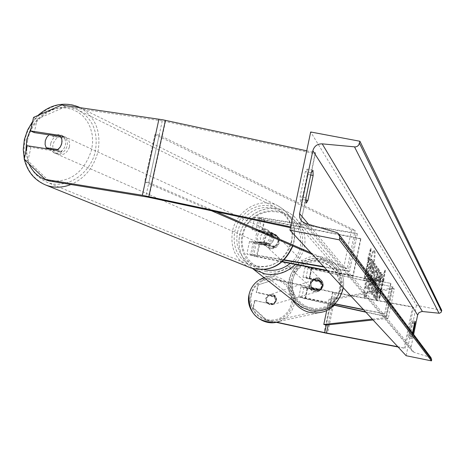 <?xml version="1.0" encoding="UTF-8"?>
<svg xmlns="http://www.w3.org/2000/svg" width="465" height="465" viewBox="0 0 465 465"><rect width="100%" height="100%" fill="white"/><g stroke="black" fill="none" stroke-linecap="round" stroke-linejoin="round"><path stroke-width="0.35" stroke-dasharray="2.33 1.74" d="M272.345 232.826L273.821 235.772L273.844 239.208L272.42 242.393L269.84 244.666L253.245 242.143L259.115 243.91L273.751 246.793C278.425 243.625 279.256 239.708 276.233 235.034L261.609 232.163L255.744 230.367L272.345 232.826L270.926 232.169L257.453 229.925L252.059 229.565C252.472 230.297 255.82 231.32 262.109 232.64L276.704 235.505C279.721 240.173 278.895 244.084 274.228 247.241L259.621 244.363L256.976 256.831C250.681 255.512 247.322 254.524 246.892 253.867L252.274 254.326L284.284 259.842M259.621 244.363C253.332 243.044 249.972 242.032 249.554 241.341L254.942 241.748L268.415 244.032L270.99 241.759L272.42 238.562L272.397 235.127L270.926 232.169M327.569 270.816L353.243 275.902L360.91 238.975L264.748 220.201C258.459 218.881 255.116 217.835 254.715 217.062L260.115 217.376L356.132 233.122L348.279 270.88L323.71 266.643M360.91 238.975L360.596 238.51L264.254 219.701L258.401 217.87L261.557 218.05L357.422 233.785L356.132 233.122M282.47 261.551L256.465 256.401L250.583 254.669L283.97 260.156M353.243 275.902L352.912 275.501L327.191 270.409M282.162 261.824L256.976 256.831M357.422 233.785L349.593 271.479L348.279 270.88M324.111 267.079L349.593 271.479M360.596 238.51L352.912 275.501M276.233 235.034L276.704 235.505M269.84 244.666L268.415 244.032M273.751 246.793L274.228 247.241M48.895 180.908L27.912 160.884L30.934 147.341L60.444 151.962L62.38 150.486L64.275 147.998L65.396 145.045L65.646 142.569L65.123 139.616L63.734 137.111L60.119 135.454M33.556 117.378L37.241 119.087L65.362 106.752L164.168 121.214L315.043 153.741L299.536 228.803L290.666 226.903M37.241 119.087L34.224 132.601M65.362 106.752L61.764 104.991M290.497 227.693L299.088 229.536M306.714 150.805L315.549 152.712L299.536 228.803M315.043 153.741L315.549 152.712M63.734 137.111L48.912 134.844M27.912 160.884L24.186 159.321M30.934 147.341L27.22 145.731M60.444 151.962L56.811 150.352M255 300.413L254.5 300.576L252.919 308.033L266.207 320.135L266.73 320.013L253.413 307.882L255 300.413L272.659 304.546L275.53 300.931L274.373 296.432L256.221 292.45L257.796 285.004L258.302 284.812L256.721 292.27L256.221 292.45M273.193 304.395L276.07 300.768L274.908 296.263L256.721 292.27M258.302 284.812L275.309 279.349L274.774 279.558L334.608 292.718L413.53 307.353L405.137 348.366L398.075 347.006M275.309 279.349L334.213 292.316L412.583 306.842L413.53 307.353M397.802 346.71L405.137 348.366M412.583 306.842L404.172 347.936M266.73 320.013L276.605 322.164M253.413 307.882L252.919 308.033M254.5 300.576L273.205 304.389M274.774 279.558L257.796 285.004M266.207 320.135L276.047 322.28M274.908 296.263L274.373 296.432M318.769 291.189L303.965 287.399L319.722 290.27C323.553 287.684 324.221 284.47 321.733 280.628L305.982 277.785L321.228 281.476L322.623 284.371L322.501 287.184L321.158 289.637L318.757 291.195L320.949 289.468L322.129 286.934L322.065 284.121L320.757 281.627L309.109 279.052L302.977 277.146L309.388 277.913L321.42 280.308C323.913 284.156 323.239 287.376 319.403 289.962L307.365 287.562L305.214 297.821L298.809 296.978L304.97 298.815L333.521 305.081M392.384 286.864L311.69 268.718L308.121 267.584L390.699 283.354L311.533 267.677L305.116 266.939L311.236 268.886L392.384 286.864L386.252 316.659L365.85 312.178M334.794 303.971L301.82 297.623L333.731 304.906M390.699 283.354L384.671 313.968L363.589 309.742M384.45 313.701L363.339 309.469M334.992 303.79L305.214 297.821M307.365 287.562L300.96 286.76L307.103 288.631L318.757 291.195M392.96 286.719L386.816 316.566L386.252 316.659M365.595 311.905L386.816 316.566M390.908 283.667L384.671 313.968M321.733 280.628L321.42 280.308M321.228 281.476L320.757 281.627M319.722 290.27L319.403 289.962M266.462 233.883L276.913 235.929L277.477 236.499L275.803 234.668L272.728 233.273L267.055 234.453L266.462 233.883C262.987 236.766 262.26 240.19 264.289 244.16L266.759 246.694L269.624 247.938L272.577 247.921L275.309 246.764L274.739 246.223L264.289 244.16M269.915 248.205L267.05 246.962L265.108 244.875L264.108 242.189L264.207 239.312L265.381 236.673L267.462 234.656L270.142 233.564L273.013 233.558L276.088 234.953L277.942 237.074L278.855 239.748L278.698 242.591L277.495 245.183L275.414 247.153L272.757 248.211L269.915 248.205M315.276 290.207L312.904 289.178C308.783 282.993 310.417 279.308 317.798 278.128L320.339 279.285C324.245 285.475 322.559 289.114 315.276 290.207M322.297 281.366L320.53 279.477L317.996 278.32L313.317 279.273L313.712 279.657C310.864 282.017 310.277 284.824 311.951 288.091L313.102 289.358L315.468 290.393L320.152 289.439L320.536 289.8C323.384 287.44 323.977 284.627 322.297 281.366L313.712 279.657M311.951 288.091L320.536 289.8M276.913 235.929C278.948 239.905 278.227 243.335 274.739 246.223M267.055 234.453L277.477 236.499M275.309 246.764L264.881 244.706M320.152 289.439L311.55 287.719M313.317 279.273L321.92 280.982M314.945 289.904L312.573 288.87C308.446 282.679 310.085 278.988 317.479 277.803L320.019 278.959C323.931 285.161 322.239 288.812 314.945 289.904M273.49 234.035L270.624 234.04L267.95 235.127L265.875 237.138L264.701 239.777L264.602 242.649L265.596 245.322L267.538 247.409L270.398 248.653L273.234 248.659L275.885 247.601L277.96 245.636L279.169 243.05L279.326 240.213L278.407 237.539L276.559 235.424L273.49 234.035M265.55 271.566L271.287 272.153L277.041 271.653L282.627 270.084L287.835 267.503L292.485 264.004L296.414 259.697L299.477 254.75L301.57 249.333L302.622 243.631L302.587 237.853L301.477 232.204L299.332 226.885L296.222 222.072L291.404 217.231L285.737 213.662L279.419 211.43L272.292 210.639L266.253 211.273L260.441 213.08L255.082 215.987L250.379 219.881L246.514 224.612L243.637 229.995L241.87 235.819L241.265 241.864L241.864 247.897L243.631 253.675L246.508 258.976L250.379 263.591L255.099 267.346L265.55 271.566M321.431 258.895L327.581 260.958L332.992 264.515C352.819 279.942 335.428 315.049 310.98 308.87L302.308 305.354L298.391 302.238L295.17 298.402L292.776 294.008L291.293 289.218L290.788 284.22L291.27 279.215L292.723 274.391L295.095 269.938L298.286 266.026L302.18 262.806L306.615 260.412L311.434 258.924L316.438 258.412L321.431 258.895M50.743 143.313C52.993 136.89 56.992 134.397 62.729 135.821C66.46 137.762 67.948 141.104 67.192 145.859C64.972 152.235 61.008 154.746 55.3 153.398C51.499 151.474 49.982 148.114 50.743 143.313M53.167 136.588L57.224 134.74L59.654 134.71L61.38 135.199L64.926 138.39L53.167 136.588L49.063 134.722M60.857 136.53L64.926 138.39M257.534 235.738C259.313 230.605 262.603 228.658 267.41 229.896C270.549 231.518 271.839 234.238 271.281 238.045C269.526 243.143 266.265 245.102 261.487 243.927C258.29 242.323 256.971 239.591 257.534 235.738M271.269 232.913L261.458 231.274L264.3 229.948L267.323 229.972L272.972 233.697L273.844 239.208L270.781 244.055L269.066 243.294L266.271 244.613L263.289 244.607L262.353 244.305L259.261 241.637L269.066 243.294M261.458 231.274L263.184 232.058L260.133 236.9L260.987 242.399L259.261 241.637M260.987 242.399L270.781 244.055M272.972 233.697L263.184 232.058M62.043 151.381L58.044 153.212L53.94 152.799L50.284 149.544L62.043 151.381L57.962 149.567M49.552 149.219L50.284 149.544M256.081 235.087C257.866 229.943 261.161 227.995 265.974 229.239C269.119 230.861 270.409 233.581 269.851 237.4C268.09 242.503 264.823 244.468 260.04 243.294C256.837 241.684 255.518 238.952 256.081 235.087M69.43 146.87C70.186 142.127 68.698 138.791 64.978 136.855C59.241 135.431 55.254 137.919 53.01 144.324C52.249 149.114 53.766 152.474 57.561 154.392C63.257 155.734 67.216 153.229 69.43 146.87M27.563 140.378C24.366 160.501 30.841 174.456 46.988 182.245C65.815 190.139 90.849 174.073 95.377 150.893C98.435 131.636 92.506 117.953 77.591 109.845C58.456 100.463 32.224 116.657 27.563 140.378M291.567 241.05C284.47 261.876 271.147 270.072 251.612 265.637C237.975 259.115 232.337 247.729 234.697 231.494L237.301 223.839L241.608 217.01L247.339 211.447L250.623 209.262L257.761 206.268L265.265 205.263L272.641 206.321L276.123 207.611C288.695 214.417 293.845 225.566 291.567 241.05M364.444 296.966C361.799 295.478 371.25 248.665 373.814 250.525L374.023 250.687C376.464 253.03 367.199 298.693 364.607 297.071L364.444 296.966M365.13 297.106C362.497 295.618 371.948 248.804 374.499 250.658L374.709 250.827C377.138 253.158 367.873 298.826 365.292 297.211L365.13 297.106M414.42 323.541L412.025 323.059L412.13 320.711L411.49 322.292L408.781 335.532L408.683 337.846L412.025 323.059M310.736 175.009L307.365 174.369L302.087 199.409L300.483 201.955L300.065 196.829L305.389 171.562L307.162 169.272L307.365 174.369M378.859 277.239L379.085 270.002C378.277 270.316 377.034 274.385 375.348 282.214L375.336 282.29C373.651 290.77 373.07 295.798 373.593 297.368L375.586 292.997L376.034 288.236L374.953 290.73L375.9 283.15L377.801 276.692L377.644 280.535L378.859 277.239L379.51 277.367L379.742 270.13C378.94 270.444 377.696 274.519 376.011 282.348L375.993 282.424C374.313 290.904 373.726 295.926 374.249 297.495L376.237 293.13L375.586 292.997M372.325 283.325L372.343 283.249C373.616 276.844 373.976 273.217 373.43 272.356L373.139 271.949L374.732 264.248L374.145 263.399L368.547 290.468L369.611 291.718C370.245 291.706 371.146 288.905 372.325 283.325L373.011 283.383C374.284 276.977 374.645 273.344 374.104 272.49L373.139 271.949M378.347 288.655L376.807 300.686L376.156 299.878L377.638 288.515L375.47 299.03L374.912 298.338L380.277 272.345L380.818 273.129L379.027 283.016L381.498 274.123L382.131 275.048L378.347 288.655L378.998 288.782L377.452 300.814L376.807 300.686M441.75 310.353L416.46 305.313L310.678 131.984M416.46 305.313L406.148 355.725M368.152 258.918L367.809 258.43L370.576 248.275L368.832 259.894L368.495 259.406L364.153 280.366L363.804 279.918L368.152 258.918L368.855 259.057L364.502 280.058L363.804 279.918M383.207 280.471L384.822 269.967L382.358 279.262L382.643 279.668L378.702 298.768L378.992 299.135L382.922 280.07L383.84 280.598L385.462 270.089L384.822 269.967M376.359 272.752L375.563 271.618L376.4 266.683L375.807 265.823L371.169 293.746L371.733 294.438L378.074 269.13L377.481 268.264L376.359 272.752L377.028 272.879L376.232 271.752L375.563 271.618M430.939 357.591L414.071 352.319L411.856 350.784L411.107 349.273L410.984 347.588L413.658 334.428M412.513 332.888L411.74 338.462L413.042 333.603M305.906 197.956L300.065 196.829M311.225 172.678L305.389 171.562M305.772 200.124L302.087 199.409M411.845 336.149L408.781 335.532M412.379 336.852L409.334 336.236M414.553 322.908L411.49 322.292M369.309 280.052L370.611 270.961L373.099 262.173L372.407 261.161L370.25 268.846L369.977 268.474L371.704 260.138L371.093 259.249L365.368 286.911L366.606 288.346L367.792 286.167L369.309 280.052L369.989 280.186L371.297 271.101L373.784 262.307L373.099 262.173M372.407 261.161L373.093 261.301L370.936 268.985L370.669 268.613L372.395 260.272L371.785 259.389L366.06 287.045L367.292 288.48L368.478 286.306L367.792 286.167M368.478 286.306L369.989 280.186M366.06 287.045L365.368 286.911M371.785 259.389L371.093 259.249M372.395 260.272L371.704 260.138M370.669 268.613L369.977 268.474M370.936 268.985L370.25 268.846M373.093 261.301L373.784 262.307M371.297 271.101L370.611 270.961M364.502 280.058L364.856 280.505L364.153 280.366M368.855 259.057L368.513 258.563L371.279 248.415L369.53 260.028L369.193 259.546L364.856 280.505M369.193 259.546L368.495 259.406M369.53 260.028L368.832 259.894M371.279 248.415L370.576 248.275M368.513 258.563L367.809 258.43M385.462 270.089L382.997 279.389L382.358 279.262M382.997 279.389L383.282 279.791L382.643 279.668M383.282 279.791L379.341 298.896L378.702 298.768M382.922 280.07L383.561 280.197L379.626 299.262L379.341 298.896M379.626 299.262L378.992 299.135M383.561 280.197L383.84 280.598M377.452 300.814L376.801 300.006L378.289 288.643L376.115 299.158L375.563 298.466L380.928 272.473L381.463 273.257L379.678 283.144L382.143 274.251L382.776 275.175L378.998 288.782M382.776 275.175L382.131 275.048M382.143 274.251L381.498 274.123M379.678 283.144L379.027 283.016M380.085 279.947L379.434 279.82M381.463 273.257L380.818 273.129M380.928 272.473L380.277 272.345M375.563 298.466L374.912 298.338M376.115 299.158L375.47 299.03M378.289 288.643L377.638 288.515M376.801 300.006L376.156 299.878M371.808 282.203L370.791 285.336L370.454 284.935L371.924 277.803L372.209 278.18L371.808 282.203L372.482 282.336L371.465 285.469L370.454 284.935M371.128 285.068L372.605 277.936L371.924 277.803M372.605 277.936L372.482 282.336M373.814 272.083L375.406 264.382L374.732 264.248M375.406 264.382L374.825 263.533L374.145 263.399M374.825 263.533L369.222 290.602L368.547 290.468M369.222 290.602L370.285 291.851C370.913 291.84 371.814 289.038 372.994 283.458M376.237 293.13L376.685 288.37L376.034 288.236M376.685 288.37L375.61 290.858L376.574 283.208L378.452 276.826L378.295 280.662L377.644 280.535M378.295 280.662L379.51 277.367M374.563 277.57L375.023 278.204L373.244 285.4L374.563 277.57L375.691 278.337L375.023 278.204M375.691 278.337L373.906 285.533L373.244 285.4M376.232 271.752L377.063 266.817L376.4 266.683M377.063 266.817L376.476 265.957L375.807 265.823M376.476 265.957L371.837 293.88L371.169 293.746M371.837 293.88L372.401 294.572L371.733 294.438M372.401 294.572L378.737 269.264L378.074 269.13M378.737 269.264L378.144 268.392L377.481 268.264M378.144 268.392L377.028 272.879M373.906 285.533L375.232 277.704M368.803 278.692L367.838 281.639L367.373 281.069L368.739 274.455L369.146 275.001L368.803 278.692L369.472 278.913L368.53 281.773L368.059 281.209L369.431 274.594L369.838 275.135L369.489 278.831M369.431 274.594L368.739 274.455M368.059 281.209L367.373 281.069M266.73 302.413L266.143 302.593L265.451 298.722L267.642 295.49L274.838 297.065L275.53 300.931L273.344 304.168L273.949 303.988L272.269 304.715L269.642 304.633L267.038 302.849L266.73 302.413L273.949 303.988M276.344 300.686L273.472 304.308C268.729 305.307 266.317 303.36 266.236 298.472L268.875 294.967C273.711 293.758 276.198 295.664 276.344 300.686M321.757 287.045L320.577 289.573L318.397 291.299C312.846 292.462 310.016 290.172 309.905 284.435L312.997 280.319C318.659 278.907 321.577 281.151 321.757 287.045M321.216 282.406L312.747 280.535L313.271 280.226C316.462 278.884 319.106 279.61 321.216 282.406L321.78 282.226L322.6 286.795L320.025 290.613L317.502 291.625L315.026 291.671L312.73 290.712L310.998 288.91L319.467 290.776M312.747 280.535L313.294 280.354L310.719 284.173L311.538 288.742L310.998 288.91M311.538 288.742L320.025 290.613M321.78 282.226L313.294 280.354M266.143 302.593L273.344 304.168M274.838 297.065L275.449 296.873L268.235 295.292L269.694 294.624L272.938 294.793L275.449 296.873M268.235 295.292L267.642 295.49M321.286 287.184L320.112 289.712L317.938 291.433C312.393 292.595 309.562 290.311 309.458 284.58L312.544 280.465C318.194 279.058 321.112 281.296 321.286 287.184M266.561 298.367C266.643 303.261 269.061 305.209 273.809 304.215L276.681 300.588C276.536 295.56 274.042 293.648 269.206 294.856L266.561 298.367M292.502 304.052C297.059 286.37 275.1 270.833 260.179 281.226C255.198 284.493 252.036 289.044 250.693 294.891C246.665 310.725 264.172 325.977 279.11 319.688C286.219 316.77 290.683 311.556 292.502 304.052M290.91 280.488C292.473 273.641 296.159 268.311 301.977 264.498C319.403 252.344 345.059 270.566 339.764 291.259C337.654 300.053 332.446 306.15 324.151 309.562C306.714 316.921 286.219 299.036 290.91 280.488M159.181 135.083L154.955 134.472L351.581 229.809L355.138 230.378L159.181 135.083L148.87 182.489L216.452 211.825M310.928 252.832L347.192 268.572L355.138 230.378M351.581 229.809L343.635 267.974L347.192 268.572M154.955 134.472L144.638 181.832L211.447 210.75M312.445 254.471L343.635 267.974M148.87 182.489L144.638 181.832M373.064 319.972L388.281 318.333L394.355 288.8L331.574 299.687L326.291 325.023L333.155 292.096M331.574 299.687L329.081 299.129L391.46 288.149L385.38 317.688L388.281 318.333M391.46 288.149L394.355 288.8M372.285 319.135L385.38 317.688M329.081 299.129L326.686 310.62M264.748 220.201L262.109 232.64M260.115 217.376L257.453 229.925M261.557 218.05L258.895 230.576M264.254 219.701L261.609 232.163M254.942 241.748L252.274 254.326M256.389 242.381L253.727 254.936M259.115 243.91L256.465 256.401M162.268 120.894L145.766 196.753M165.494 121.487L148.992 197.369M332.498 292.276L324.064 332.731M334.905 292.45L328.168 324.82M335.997 292.985L327.575 333.452M311.533 267.677L309.388 277.913M311.236 268.886L309.109 279.052M311.864 268.014L309.725 278.239M311.69 268.718L309.556 278.901M307.103 288.631L304.97 298.815M307.551 288.492L305.412 298.693M307.708 287.87L305.557 298.112M290.201 263.417C309.231 248.804 300.954 215.464 277.576 211.994L271.089 211.47L264.62 212.389L258.494 214.708L253.007 218.306L248.42 223.014L244.968 228.594L242.817 234.784L242.067 241.277L242.765 247.752L244.869 253.896L248.287 259.406L252.844 264.01L258.325 267.485L264.463 269.648M296.943 303.599C277.396 286.19 296.397 250.652 321.838 256.959L328.528 259.214L334.411 263.12C341.612 269.816 344.606 278.076 343.373 287.899C344.594 278.053 341.606 269.799 334.411 263.12L293.973 216.248L289.015 212.691L283.481 210.116L278.762 208.832L272.356 208.227L265.951 208.872L259.772 210.744L254.059 213.766L249.019 217.823L244.846 222.764L241.69 228.408L239.673 234.54L238.87 240.934L239.318 247.345L240.998 253.541L243.846 259.29L247.769 264.358L252.605 268.561L247.775 264.37L243.869 259.313L241.021 253.582L239.347 247.392L238.911 240.98L239.713 234.587L241.736 228.455L244.898 222.805L249.077 217.858L254.123 213.801L259.842 210.779L266.021 208.907L272.426 208.262L278.814 208.866L283.522 210.151L289.032 212.708L293.973 216.248C308.167 231.657 308.655 247.723 295.444 264.451M311.544 308.051L306.371 306.389L301.709 303.61L297.798 299.861L294.833 295.327L292.956 290.241L292.258 284.853L292.776 279.43L294.485 274.251L297.298 269.572L301.07 265.62L305.621 262.597L310.719 260.65L316.107 259.883L321.524 260.33L326.692 261.969L331.359 264.73L335.282 268.462L338.276 272.99L340.177 278.076L340.892 283.476L340.38 288.916L338.677 294.118L335.858 298.821L332.068 302.791L327.494 305.819L322.379 307.76L316.967 308.522L311.544 308.051M48.284 180.658C69.535 183.32 84.002 172.986 91.681 149.649L92.634 142.226L92.239 134.908L90.501 127.991L87.507 121.754L83.375 116.448L78.277 112.28L72.418 109.415L66.047 107.961L59.41 107.973L52.772 109.438L46.395 112.297L40.536 116.43L35.41 121.673L31.225 127.823M45.977 185.122C28.528 176.741 21.53 161.692 24.976 139.977C30.01 114.396 58.323 96.947 78.951 107.113L277.221 205.425C259.836 196.84 236.348 210.488 232.523 231.128C229.983 248.037 235.691 260.15 249.641 267.474M80.09 107.659C95.325 116.686 101.312 131.235 98.045 151.305C93.988 167.202 84.956 178.269 70.953 184.512M237.406 232.349L239.458 225.984L242.753 220.166L247.13 215.173L252.379 211.261L258.232 208.622L264.405 207.39L270.595 207.634L276.495 209.343L281.796 212.441L286.237 216.777L289.596 222.136L291.689 228.251L292.404 234.813L291.712 241.486L289.643 247.926L286.295 253.814L281.848 258.842L276.53 262.76L270.607 265.37L264.387 266.544L258.18 266.224L252.303 264.434L247.043 261.266L242.672 256.895L239.394 251.53L237.365 245.444L236.697 238.946L237.406 232.349M292.572 245.869L293.799 241.428C296.246 224.769 290.718 212.772 277.221 205.425C290.945 212.97 296.56 225.048 294.06 241.649L292.857 245.991M25.837 151.933L28.818 163.744M411.043 347.25L308.562 224.328M414.071 352.319L305.47 223.421M430.079 357.12L336.672 232.547M370.006 280.11L369.326 279.971M367.135 288.37L366.449 288.236M371.407 285.429L370.733 285.295M372.884 278.314L372.209 278.18M372.494 282.261L371.826 282.127M373.011 283.383L372.343 283.249M374.104 272.49L373.43 272.356M370.157 291.758L369.483 291.625M379.853 270.217L379.196 270.089M376.011 282.348L375.348 282.214M375.993 282.424L375.336 282.29M374.249 297.495L373.593 297.368M375.61 290.858L374.953 290.73M376.563 283.284L375.9 283.15M376.574 283.208L375.918 283.075M378.504 276.861L377.847 276.727M369.472 278.913L368.786 278.773M369.838 275.135L369.146 275.001M368.466 281.732L367.78 281.592M251.298 295.199L250.85 299.791L251.431 304.366L253.007 308.708L255.5 312.585L258.79 315.811L262.702 318.223L267.044 319.693L271.601 320.158L276.134 319.589L280.424 318.019L284.249 315.526L287.428 312.23L289.794 308.307L291.235 303.947L291.671 299.373L291.09 294.81L289.521 290.486L287.033 286.614L283.76 283.394L279.86 280.982L275.53 279.5L270.985 279.023L266.451 279.581L262.155 281.139L258.319 283.621L255.128 286.911L252.745 290.834L251.298 295.199M264.091 277.518C280.139 271.322 298.327 287.637 294.113 304.406C292.13 312.567 287.265 318.205 279.512 321.315L274.652 322.501M339.194 290.892L337.52 296.013L334.753 300.617L331.039 304.482L326.558 307.412L321.536 309.254L316.223 309.917L310.887 309.37L305.801 307.632L301.21 304.796L297.35 301L294.421 296.443L292.566 291.34L291.881 285.963L292.398 280.575L294.095 275.449L296.879 270.839L300.611 266.98L305.104 264.068L310.132 262.243L315.439 261.597L320.763 262.161L325.837 263.905L330.412 266.741L334.248 270.531L337.166 275.077L339.014 280.157L339.706 285.522L339.194 290.892M334.341 305.261L338.979 299.012L341.653 291.677C347.378 269.287 319.507 249.653 300.756 262.952C294.589 267.067 290.672 272.775 289.009 280.07C287.632 287.143 288.777 293.793 292.439 300.024M254.715 217.062L252.059 229.565M258.401 217.87L255.744 230.367M253.245 242.143L250.583 254.669M249.554 241.341L246.892 253.867M305.116 266.939L302.977 277.146M308.121 267.584L305.982 277.785M303.965 287.399L301.82 297.623M300.96 286.76L298.809 296.978M266.759 246.694L267.05 246.962M312.573 288.87L267.538 247.409M332.992 264.515L292.264 217.946M302.308 305.354L255.099 267.346M320.019 278.959L276.559 235.424M37.973 115.436L32.643 121.458M61.38 135.199L62.729 135.821M267.41 229.896L268.27 230.291M261.487 243.927L262.353 244.305M53.94 152.799L55.3 153.398M24.261 158.983L24.383 159.507M265.974 229.239L64.978 136.855M251.612 265.637L46.988 182.245M276.123 207.611L77.591 109.845M260.04 243.294L57.561 154.392M374.499 250.658L373.814 250.525M412.565 351.517L302.535 221.886M339.497 234.999L338.346 233.459M312.765 170.231L306.952 169.12M306.296 203.077L300.483 201.955M411.74 338.462L408.683 337.846M415.181 321.327L412.13 320.711M367.292 288.48L366.606 288.346M365.292 297.211L364.607 297.071M370.791 285.336L371.465 285.469M369.611 291.718L370.285 291.851M379.085 270.002L379.742 270.13M373.715 297.449L374.366 297.577M375.005 290.765L375.662 290.898M377.801 276.692L378.452 276.826M368.53 281.773L367.838 281.639M334.352 305.267L339.008 299.007L341.688 291.66C347.425 269.276 319.548 249.647 300.756 262.952L264.405 277.762M279.512 321.315L324.628 311.474M317.938 291.433L273.809 304.215M301.977 264.498L260.179 281.226M324.151 309.562L279.11 319.688M312.544 280.465L269.206 294.856"/><path stroke-width="0.7" d="M327.191 270.409L282.47 261.551M327.569 270.816L282.162 261.824M284.284 259.842L323.71 266.643M283.97 260.156L324.111 267.079M158.937 119.145L142.36 195.271L45.221 179.403L24.186 159.321L27.22 145.731L56.811 150.352L59.979 147.446L61.432 144.632L62.025 141.546L61.688 138.529L60.119 135.454L30.527 130.932L33.556 117.378L61.764 104.991L162.744 119.784L306.714 150.805M142.36 195.271L290.666 226.903M45.221 179.403L48.895 180.908L147.661 197.096L290.497 227.693M48.912 134.844L34.224 132.601L30.527 130.932M276.047 322.28L326.186 333.173L398.075 347.006M276.605 322.164L325.767 332.859L397.802 346.71M363.589 309.742L334.794 303.971M363.339 309.469L334.992 303.79M333.521 305.081L365.85 312.178M333.731 304.906L365.595 311.905M60.857 136.53L61.944 139.796L61.781 143.412L60.38 146.841L57.962 149.567L46.169 147.731L45.093 144.464L45.262 140.86L46.657 137.448L49.063 134.722L60.857 136.53M46.169 147.731L49.552 149.219M413.042 333.603L415.076 323.669L414.42 323.541M415.076 323.669L415.21 321.35L414.553 322.908L412.513 332.888M313.148 175.474L307.877 200.531L306.296 203.077L305.906 197.956L311.225 172.678L312.968 170.382L313.148 175.474L310.736 175.009M310.678 131.984L289.974 230.187L339.363 239.853L339.828 236.075L338.346 233.459L336.672 232.547L305.47 223.421L302.041 221.45L300.779 219.933L299.716 217.533L299.617 213.598L312.858 150.718C314.253 146.097 317.363 143.813 322.199 143.859L355.498 146.946L357.312 146.335L358.73 145.051L359.927 141.255L310.678 131.984M339.363 239.853L431.474 360.869L406.148 355.725L289.974 230.187M413.658 334.428L417.634 314.979L418.988 312.608L421.947 311.474L439.495 313.259L441.146 312.306L441.75 310.353L359.927 141.255M431.474 360.869L431.694 359.805L430.939 357.591L339.497 234.999M307.877 200.531L305.772 200.124M216.452 211.825L310.928 252.832M211.447 210.75L312.445 254.471M326.686 310.62L323.797 324.471L326.291 325.023L373.064 319.972M323.797 324.471L372.285 319.135M165.406 120.325L148.841 196.503M328.168 324.82L326.465 332.992M326.291 325.023L324.704 332.632M264.463 269.648L265.341 269.84C274.536 271.45 282.825 269.305 290.201 263.417M295.444 264.451C286.818 272.705 276.692 275.861 265.056 273.908L253.948 269.462L252.605 268.561L301.361 307.103L310.574 310.806C327.883 312.381 338.811 304.738 343.362 287.882C338.846 304.749 327.918 312.387 310.597 310.818L301.361 307.103L296.943 303.599M31.225 127.823L26.708 139.587L25.837 151.933M37.973 115.436C50.668 104.189 64.321 101.416 78.951 107.113L80.09 107.659M28.818 163.744C32.916 172.527 39.409 178.165 48.284 180.658M70.953 184.512C62.362 187.854 54.033 188.058 45.977 185.122L250.809 267.945C269.7 272.711 283.615 265.346 292.572 245.869M249.641 267.474L250.809 267.945C270.02 272.734 284.039 265.416 292.857 245.991M308.562 224.328L299.617 213.598M417.634 314.979L312.858 150.718M431.694 359.805L339.799 237.772M441.535 311.411L359.497 143.313M439.007 313.259L354.539 146.952M422.412 311.498L322.199 143.859M279.512 321.315C263.44 327.935 244.747 311.521 249.066 294.537C250.496 288.306 253.849 283.429 259.133 279.913L264.091 277.518M292.439 300.024C300.564 311.474 311.294 315.293 324.628 311.474L329.825 308.9L334.341 305.261M32.643 121.458L27.569 130.055L24.378 139.512L23.25 149.335L24.261 158.983M24.383 159.507C27.545 171.911 34.747 180.449 45.977 185.122M274.652 322.501C256.703 321.92 248.171 312.602 249.054 294.543C250.484 288.312 253.844 283.435 259.133 279.913L264.405 277.762M324.628 311.474L329.83 308.9L334.352 305.267"/></g></svg>
